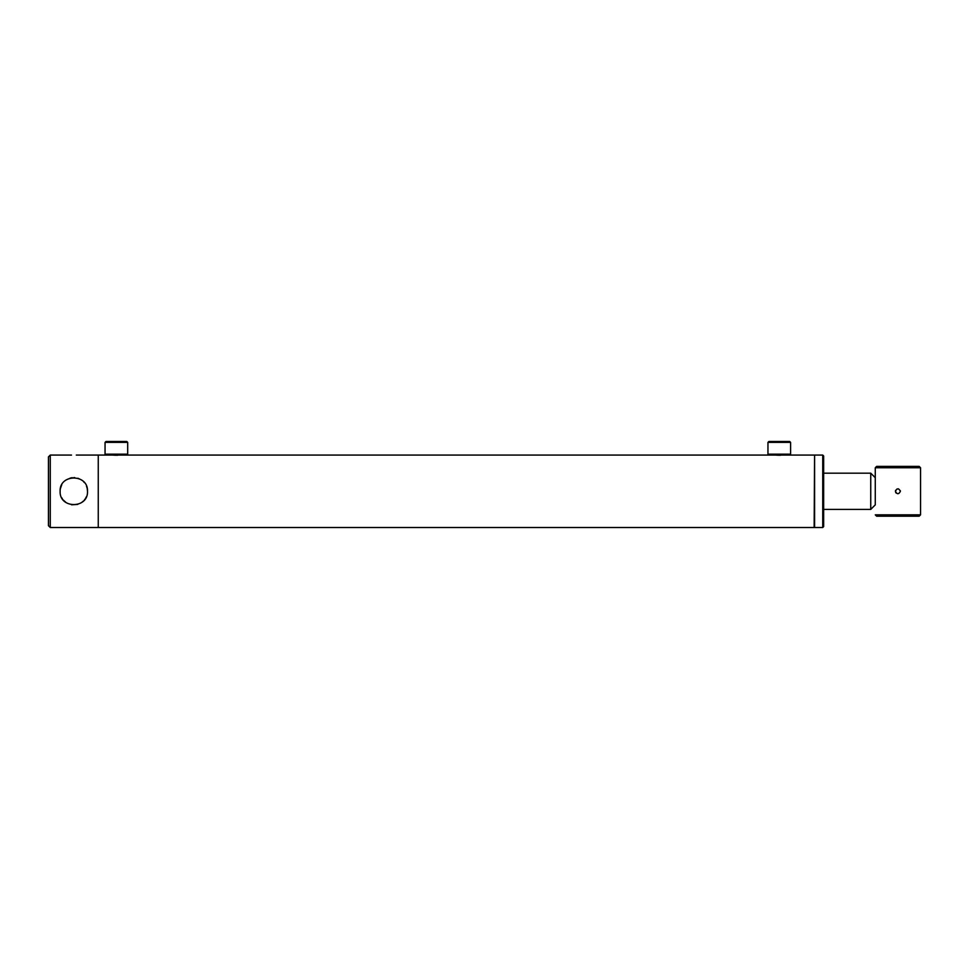 <?xml version="1.0" encoding="UTF-8"?>
<svg xmlns="http://www.w3.org/2000/svg" width="969" height="969" viewBox="0 0 969 969"><rect width="100%" height="100%" fill="white"/><g stroke="black" fill="none" stroke-linecap="round" stroke-linejoin="round"><path stroke-width="1.45" d="M116.365 455.248C121.04 455.055 121.04 455.055 116.365 455.248C111.701 455.055 111.701 455.055 116.365 455.248L117.067 455.248M112.743 455.067L114.366 455.2M114.996 455.224L115.662 455.248M779.27 455.248C783.945 455.055 783.945 455.055 779.27 455.248C774.606 455.055 774.606 455.055 779.27 455.248L780.675 455.224M775.915 455.091L777.271 455.2M777.901 455.224L778.567 455.248M814.59 455.515L814.142 527.511L98.257 527.511L98.257 455.067L98.257 527.511L50.267 527.511L48.45 525.707L48.45 456.883L50.267 455.067L50.267 527.511M117.104 455.236L117.77 455.224M875.273 477.705L875.273 504.873L870.743 509.403L870.743 473.175L875.273 477.705L875.273 467.748L876.63 466.392L919.193 466.392L920.55 467.748L875.273 467.748M105.052 442.385L105.96 441.489L126.782 441.489L127.69 442.385L105.052 442.385L105.052 454.158L127.69 454.158L127.69 442.385M105.052 454.158L105.96 455.067L126.782 455.067L127.69 454.158M767.957 442.385L768.865 441.489L789.687 441.489L790.595 442.385L767.957 442.385L767.957 454.158L790.595 454.158L790.595 442.385M767.957 454.158L768.865 455.067L789.687 455.067L790.595 454.158M814.59 455.067L814.59 527.511L822.742 527.511L822.742 455.067L814.59 455.067M822.742 455.067L823.65 455.975L823.65 526.615L822.742 527.511M50.267 455.067L71.512 455.079M72.3 477.681L71.524 477.79M73.801 477.596C77.023 477.838 77.023 477.838 73.801 477.596C70.592 477.838 70.592 477.838 73.801 477.596L74.746 477.632M60.114 491.295C59.254 508.991 88.373 508.943 87.501 491.295C88.361 473.611 59.254 473.623 60.114 491.295L60.139 492.191M86.302 496.903L85.66 498.163M85.187 498.914L84.388 499.992M83.491 500.985L81.505 502.62M77.799 504.401L71.561 504.801M66.183 502.669L63.191 499.943M62.428 498.914L61.737 497.775M76.297 455.067L108.698 455.067M60.175 489.902L60.369 488.618M60.393 488.546L61.737 484.803M66.183 479.909L70.713 477.947M77.908 478.226L81.505 479.958M83.504 481.617L84.388 482.598M86.507 486.159L87.125 488.11M87.246 488.63L87.501 491.295M896.143 493.051L895.61 492.24M895.417 491.295C897.076 494.505 898.735 494.505 900.395 491.295C898.735 488.073 897.076 488.073 895.417 491.295L895.635 490.29M919.193 516.198L876.63 516.198L875.273 514.842L920.55 514.842L919.193 516.198M920.55 467.748L920.55 514.842M896.967 488.982L898.469 488.861M900.322 490.689L900.395 491.295M119.999 455.067L771.603 455.067M782.904 455.067L814.142 455.067M823.65 473.175L870.743 473.175M823.65 509.403L870.743 509.403"/></g></svg>
